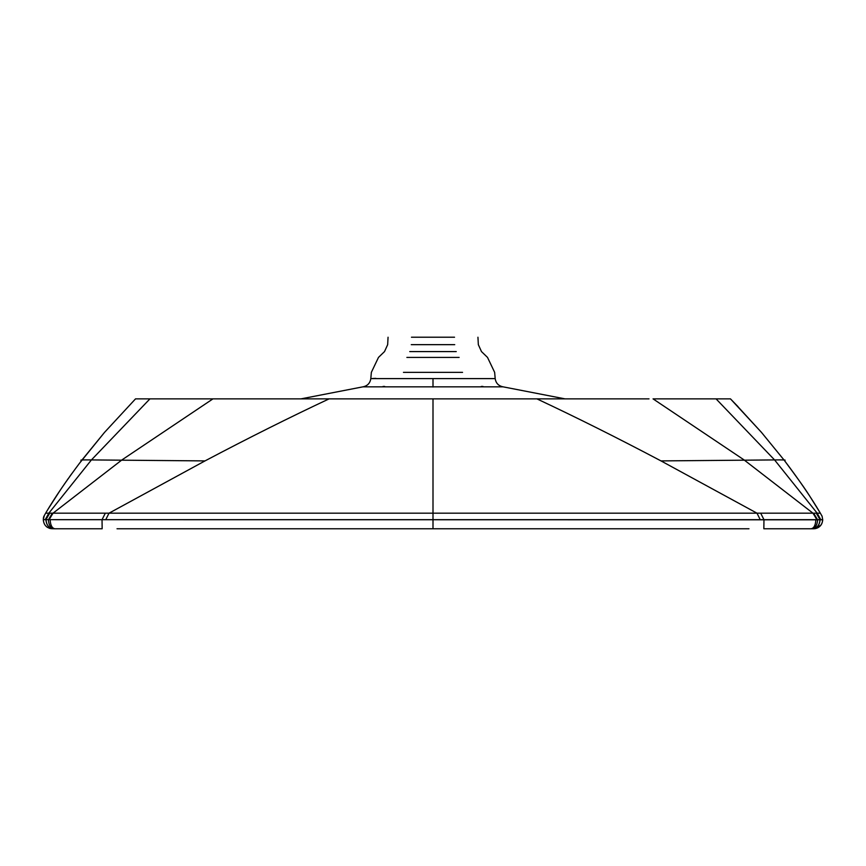 <?xml version="1.0" encoding="UTF-8"?>
<svg xmlns="http://www.w3.org/2000/svg" width="866" height="866" viewBox="0 0 866 866"><rect width="100%" height="100%" fill="white"/><g stroke="black" fill="none" stroke-linecap="round" stroke-linejoin="round"><path stroke-width="1.3" d="M717.481 398.869L730.471 398.869L738.038 406.663L730.471 398.869L716.063 398.869L774.572 459.922L817.179 513.181L820.362 513.181C811.139 497.506 799.08 479.851 784.206 460.225L761.485 432.394L735.061 403.567M822.137 516.342L821.628 515.324M43.332 518.496L43.906 516.309L43.3 519.676L822.7 519.676L822.094 516.309L822.7 519.676M817.179 513.181L820.773 519.676L817.179 513.181L816.302 513.181L820.048 519.676M716.063 398.869L653.04 398.869L744.078 459.922L812.968 513.181L816.302 513.181M45.952 519.676L49.698 513.181L53.032 513.181L121.922 459.922L212.96 398.869L649.013 398.869M816.887 519.676L812.968 513.181L760.684 513.181L763.964 519.676M536.909 398.869C576.107 417.25 617.469 437.925 660.996 460.907L756.992 513.181L760.684 513.181M102.036 519.676L105.316 513.181L756.992 513.181L760.24 519.676M411.458 337.22L454.542 337.22M481.28 386.452L482.957 386.442M300.967 398.869L362.951 386.831C367.487 385.911 370.107 383.173 370.81 378.604L495.19 378.604C495.893 383.173 498.513 385.911 503.049 386.831L565.033 398.869M503.049 386.831L362.951 386.831M45.627 513.181L43.787 516.537L45.627 513.181L48.821 513.181L45.638 513.181C54.861 497.506 66.92 479.851 81.794 460.225L104.515 432.394L135.529 398.869L149.937 398.869L135.529 398.869L104.515 432.394L78.968 463.938M43.581 517.143L43.928 516.201M43.3 519.513L44.372 515.324M49.698 513.181L48.821 513.181L91.428 459.922L149.937 398.869L216.987 398.869M43.397 517.955L43.701 516.764M105.316 513.181L53.032 513.181L49.113 519.676M105.76 519.676L109.008 513.181L205.004 460.907C248.531 437.925 289.894 417.25 329.091 398.869M383.043 386.442L384.72 386.452M815.945 528.498L812.308 528.769C817.017 528.238 819.593 525.251 820.048 519.806L822.7 519.806C822.299 524.774 819.658 527.74 814.765 528.715M748.971 528.769L117.029 528.769M811.626 528.769C815.252 528.238 817.244 525.251 817.591 519.806L819.983 519.806C819.528 525.251 816.974 528.238 812.308 528.769L763.844 528.769L763.964 519.806L817.591 519.806L813.672 513.181M810.836 528.769L811.096 528.769C813.975 528.238 815.555 525.251 815.837 519.806M433 398.869L433 512.975M43.3 519.676L763.964 519.806M45.952 519.806C46.407 525.251 48.983 528.238 53.67 528.769L50.239 528.541M102.036 519.806L102.156 528.769L54.374 528.769C50.748 528.238 48.756 525.251 48.409 519.806L52.328 513.181M47.294 527.275L46.428 526.604M53.692 528.769C49.026 528.238 46.472 525.251 46.017 519.806M813.737 528.769L820.806 525.316L813.737 528.769M54.904 528.769C52.025 528.238 50.445 525.251 50.163 519.806C50.445 525.251 52.025 528.238 54.904 528.769M660.996 460.907L774.572 459.922C783.654 459.814 786.891 459.965 784.271 460.387M433 513.181L433 519.676M403.448 372.358L462.552 372.358M459.132 357.409L406.868 357.409M433 378.886L433 387.048M411.263 344.657L454.737 344.657M456.252 351.585L409.748 351.585M81.729 460.387C79.109 459.965 82.346 459.814 91.428 459.922L205.004 460.907M45.227 519.676L48.821 513.181L45.227 519.676M375.876 378.377L372.64 378.507M433 528.769L433 519.806M433 526.723L433 521.126M820.373 513.181L822.202 516.526L820.373 513.181C806.517 491.184 809.429 494.291 784.206 460.225L761.485 432.394L730.471 398.869M495.19 378.604L494.648 372.358L487.515 357.409L481.485 351.585L478.335 344.657L477.945 337.22M71.705 473.767L69.659 476.603M68.425 478.335L67.126 480.175M66.108 481.615L65.524 482.47M64.907 483.347L61.27 488.651M59.981 490.567L47.987 509.284M43.787 516.547L43.473 517.554L43.787 516.547M388.055 337.22L387.665 344.657L384.515 351.585L378.485 357.409L371.352 372.358L370.81 378.604M809.699 528.78L812.135 528.769M813.759 528.769L812.416 528.769L813.759 528.769C819.182 528.238 822.17 525.251 822.7 519.806L822.689 520.336M56.333 528.78L53.8 528.769M52.263 528.769L52.263 528.769C46.818 528.238 43.83 525.251 43.3 519.806C43.83 525.251 46.818 528.238 52.263 528.769C46.818 528.238 43.83 525.251 43.3 519.806M52.155 528.769L49.492 528.336M813.964 528.769L817.114 528.119M817.98 527.708L821.304 524.623"/></g></svg>
